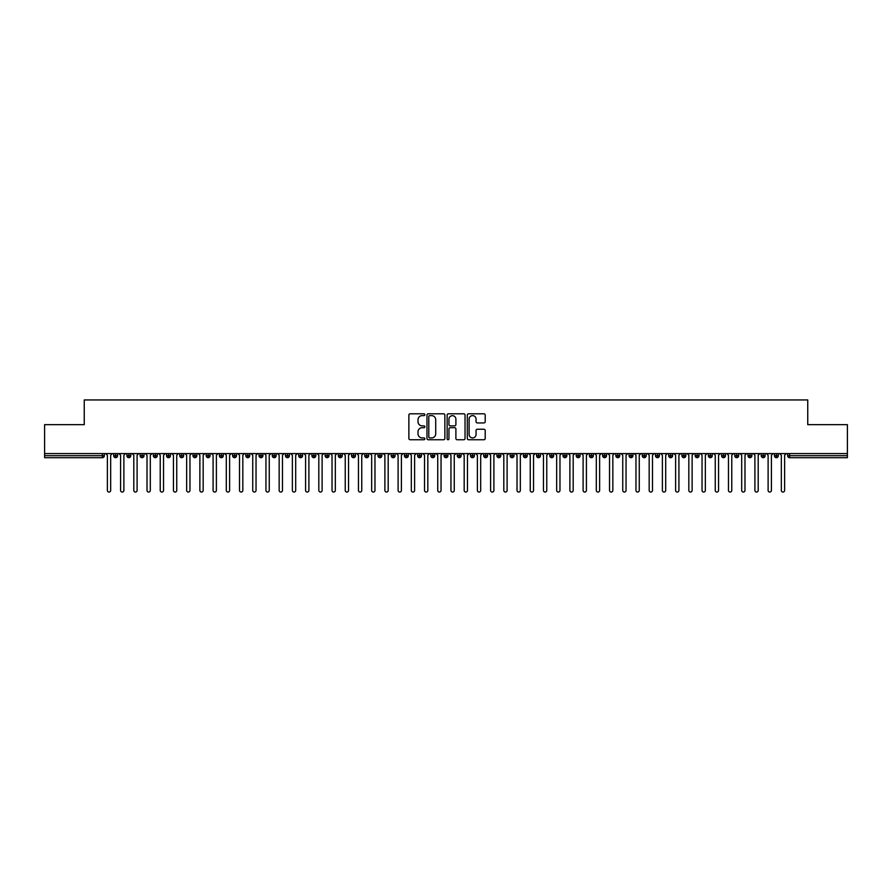<?xml version="1.0" encoding="UTF-8"?>
<svg xmlns="http://www.w3.org/2000/svg" width="892" height="892" viewBox="0 0 892 892"><rect width="100%" height="100%" fill="white"/><g stroke="black" fill="none" stroke-linecap="round" stroke-linejoin="round"><path stroke-width="1.34" d="M424.86 414.713A0.903 0.903 0 0 0 423.945 413.799L410.164 413.799A1.293 1.293 0 0 0 408.87 415.103L408.87 438.451A1.293 1.293 0 0 0 410.164 439.745L423.945 439.745A0.903 0.903 0 0 0 424.86 438.831A0.903 0.903 0 0 0 423.945 437.927L422.161 437.927A4.148 4.148 0 0 1 418.013 433.78L418.013 431.828A4.148 4.148 0 0 1 422.161 427.681L423.945 427.681A0.903 0.903 0 0 0 424.86 426.777A0.903 0.903 0 0 0 423.945 425.863L422.161 425.863A4.148 4.148 0 0 1 418.013 421.715L418.013 419.764A4.148 4.148 0 0 1 422.161 415.616L423.945 415.616A0.903 0.903 0 0 0 424.86 414.713M483.91 422.942A1.293 1.293 0 0 0 485.203 421.648L485.203 415.103A1.293 1.293 0 0 0 483.91 413.799L468.601 413.799A1.293 1.293 0 0 0 467.308 415.103L467.308 438.451A1.293 1.293 0 0 0 468.601 439.745L483.91 439.745A1.293 1.293 0 0 0 485.203 438.451L485.203 430.535A1.293 1.293 0 0 0 483.91 429.242L477.354 429.242A1.293 1.293 0 0 0 476.06 430.535L476.06 434.46A3.468 3.468 0 0 1 472.593 437.927A3.468 3.468 0 0 1 469.125 434.46L469.125 419.084A3.468 3.468 0 0 1 472.593 415.616A3.468 3.468 0 0 1 476.06 419.084L476.06 421.648A1.293 1.293 0 0 0 477.354 422.942L483.91 422.942M44.6 453.593L847.4 453.593L847.4 424.659L807.751 424.659L807.751 399.95L84.249 399.95L84.249 424.659L44.6 424.659L44.6 455.712L102.379 455.712L102.379 453.593M444.863 415.103A1.293 1.293 0 0 0 443.569 413.799L428.26 413.799A1.293 1.293 0 0 0 426.967 415.103L426.967 438.451A1.293 1.293 0 0 0 428.26 439.745L443.569 439.745A1.293 1.293 0 0 0 444.863 438.451L444.863 415.103M448.431 413.799L463.74 413.799A1.293 1.293 0 0 1 465.033 415.103L465.033 438.451A1.293 1.293 0 0 1 463.74 439.745L457.183 439.745A1.293 1.293 0 0 1 455.89 438.451L455.89 428.974A1.293 1.293 0 0 0 454.597 427.681L450.248 427.681A1.293 1.293 0 0 0 448.955 428.974L448.955 438.831A0.903 0.903 0 0 1 448.04 439.745A0.903 0.903 0 0 1 447.137 438.831L447.137 415.103A1.293 1.293 0 0 1 448.431 413.799M104.364 455.712L102.379 455.712L102.379 457.696A1.985 1.985 0 0 0 104.364 455.712L104.364 453.593L104.364 455.712A1.985 1.985 0 0 1 102.379 457.696L44.6 457.696L44.6 455.712M847.4 453.593L847.4 457.696L789.621 457.696A1.985 1.985 0 0 1 787.636 455.712L787.636 453.593M115.659 453.593L115.659 457.696A1.985 1.985 0 0 1 113.685 455.712L113.685 453.593M117.577 453.593L117.577 455.712A1.985 1.985 0 0 1 115.659 457.696A1.985 1.985 0 0 0 117.577 455.712L113.685 455.712A1.985 1.985 0 0 0 115.659 457.696M128.883 453.593L128.883 457.696A1.985 1.985 0 0 1 126.898 455.712L126.898 453.593L126.898 455.712A1.985 1.985 0 0 0 128.883 457.696A1.985 1.985 0 0 0 130.79 455.712L130.79 453.593M142.096 453.593L142.096 457.696A1.985 1.985 0 0 1 140.111 455.712L140.111 453.593L140.111 455.712A1.985 1.985 0 0 0 142.096 457.696A1.985 1.985 0 0 0 144.013 455.712L144.013 453.593M155.308 453.593L155.308 457.696A1.985 1.985 0 0 1 153.324 455.712L153.324 453.593L153.324 455.712A1.985 1.985 0 0 0 155.308 457.696A1.985 1.985 0 0 0 157.226 455.712L157.226 453.593M168.521 453.593L168.521 457.696A1.985 1.985 0 0 1 166.536 455.712L166.536 453.593L166.536 455.712A1.985 1.985 0 0 0 168.521 457.696A1.985 1.985 0 0 0 170.439 455.712L170.439 453.593M181.734 453.593L181.734 457.696A1.985 1.985 0 0 1 179.749 455.712L179.749 453.593L179.749 455.712A1.985 1.985 0 0 0 181.734 457.696A1.985 1.985 0 0 0 183.652 455.712L183.652 453.593M194.947 453.593L194.947 457.696A1.985 1.985 0 0 1 192.973 455.712L192.973 453.593L192.973 455.712A1.985 1.985 0 0 0 194.947 457.696A1.985 1.985 0 0 0 196.864 455.712L196.864 453.593M208.17 453.593L208.17 457.696A1.985 1.985 0 0 1 206.186 455.712L206.186 453.593L206.186 455.712A1.985 1.985 0 0 0 208.17 457.696A1.985 1.985 0 0 0 210.077 455.712L210.077 453.593M221.383 453.593L221.383 457.696A1.985 1.985 0 0 1 219.399 455.712L219.399 453.593L219.399 455.712A1.985 1.985 0 0 0 221.383 457.696A1.985 1.985 0 0 0 223.301 455.712L223.301 453.593M234.596 453.593L234.596 457.696A1.985 1.985 0 0 1 232.611 455.712L232.611 453.593L232.611 455.712A1.985 1.985 0 0 0 234.596 457.696A1.985 1.985 0 0 0 236.514 455.712L236.514 453.593M247.809 453.593L247.809 457.696A1.985 1.985 0 0 1 245.824 455.712L245.824 453.593L245.824 455.712A1.985 1.985 0 0 0 247.809 457.696A1.985 1.985 0 0 0 249.727 455.712L249.727 453.593M261.022 453.593L261.022 457.696A1.985 1.985 0 0 1 259.048 455.712L259.048 453.593L259.048 455.712A1.985 1.985 0 0 0 261.022 457.696A1.985 1.985 0 0 0 262.939 455.712L262.939 453.593M274.245 453.593L274.245 457.696A1.985 1.985 0 0 1 272.261 455.712A1.985 1.985 0 0 0 274.245 457.696A1.985 1.985 0 0 1 272.261 455.712L272.261 453.593M276.152 453.593L276.152 455.712A1.985 1.985 0 0 1 274.245 457.696A1.985 1.985 0 0 0 276.152 455.712L272.261 455.712M287.458 457.696A1.985 1.985 0 0 1 285.473 455.712L285.473 453.593L285.473 455.712A1.985 1.985 0 0 0 287.458 457.696A1.985 1.985 0 0 0 289.376 455.712L289.376 453.593L289.376 455.712A1.985 1.985 0 0 1 287.458 457.696L287.458 455.712L289.376 455.712M300.671 453.593L300.671 457.696A1.985 1.985 0 0 1 298.686 455.712L298.686 453.593L298.686 455.712A1.985 1.985 0 0 0 300.671 457.696A1.985 1.985 0 0 0 302.589 455.712L302.589 453.593M313.884 453.593L313.884 457.696A1.985 1.985 0 0 1 311.899 455.712L311.899 453.593L311.899 455.712A1.985 1.985 0 0 0 313.884 457.696A1.985 1.985 0 0 0 315.801 455.712L315.801 453.593M327.096 453.593L327.096 455.712L325.123 455.712L325.123 453.593L325.123 455.712A1.985 1.985 0 0 0 327.096 457.696A1.985 1.985 0 0 0 329.014 455.712L329.014 453.593L329.014 455.712A1.985 1.985 0 0 1 327.096 457.696A1.985 1.985 0 0 1 325.123 455.712A1.985 1.985 0 0 0 327.096 457.696L327.096 455.712L329.014 455.712M340.309 453.593L340.309 457.696A1.985 1.985 0 0 1 338.336 455.712L338.336 453.593L338.336 455.712A1.985 1.985 0 0 0 340.309 457.696A1.985 1.985 0 0 0 342.227 455.712L342.227 453.593M353.533 453.593L353.533 457.696A1.985 1.985 0 0 1 351.548 455.712L351.548 453.593L351.548 455.712A1.985 1.985 0 0 0 353.533 457.696A1.985 1.985 0 0 0 355.451 455.712L355.451 453.593M366.746 453.593L366.746 457.696A1.985 1.985 0 0 1 364.761 455.712L364.761 453.593L364.761 455.712A1.985 1.985 0 0 0 366.746 457.696A1.985 1.985 0 0 0 368.664 455.712L368.664 453.593M379.959 453.593L379.959 457.696A1.985 1.985 0 0 1 377.974 455.712L377.974 453.593M381.876 453.593L381.876 455.712A1.985 1.985 0 0 1 379.959 457.696A1.985 1.985 0 0 0 381.876 455.712L377.974 455.712A1.985 1.985 0 0 0 379.959 457.696M393.171 457.696A1.985 1.985 0 0 1 391.187 455.712L391.187 453.593L391.187 455.712A1.985 1.985 0 0 0 393.171 457.696A1.985 1.985 0 0 0 395.089 455.712L395.089 453.593L395.089 455.712A1.985 1.985 0 0 1 393.171 457.696L393.171 455.712L395.089 455.712M406.384 453.593L406.384 457.696A1.985 1.985 0 0 1 404.41 455.712L404.41 453.593M408.302 453.593L408.302 455.712A1.985 1.985 0 0 1 406.384 457.696A1.985 1.985 0 0 0 408.302 455.712L404.41 455.712A1.985 1.985 0 0 0 406.384 457.696M419.608 453.593L419.608 457.696A1.985 1.985 0 0 1 417.623 455.712L417.623 453.593M421.515 453.593L421.515 455.712L421.515 453.593M432.821 453.593L432.821 457.696A1.985 1.985 0 0 1 430.836 455.712A1.985 1.985 0 0 0 432.821 457.696A1.985 1.985 0 0 1 430.836 455.712L430.836 453.593M434.738 453.593L434.738 455.712L434.738 453.593M446.033 453.593L446.033 457.696A1.985 1.985 0 0 1 444.049 455.712L444.049 453.593M447.951 453.593L447.951 455.712L447.951 453.593M459.246 453.593L459.246 457.696A1.985 1.985 0 0 1 457.262 455.712L457.262 453.593M461.164 453.593L461.164 455.712A1.985 1.985 0 0 1 459.246 457.696A1.985 1.985 0 0 0 461.164 455.712L457.262 455.712A1.985 1.985 0 0 0 459.246 457.696M472.459 453.593L472.459 457.696A1.985 1.985 0 0 1 470.485 455.712L470.485 453.593M474.377 453.593L474.377 455.712L474.377 453.593M485.683 453.593L485.683 457.696A1.985 1.985 0 0 1 483.698 455.712L483.698 453.593M487.589 453.593L487.589 455.712L487.589 453.593M498.896 453.593L498.896 457.696A1.985 1.985 0 0 1 496.911 455.712L496.911 453.593M500.813 453.593L500.813 455.712L500.813 453.593M512.108 453.593L512.108 457.696A1.985 1.985 0 0 1 510.124 455.712L510.124 453.593M514.026 453.593L514.026 455.712A1.985 1.985 0 0 1 512.108 457.696A1.985 1.985 0 0 0 514.026 455.712L510.124 455.712A1.985 1.985 0 0 0 512.108 457.696M525.321 453.593L525.321 457.696A1.985 1.985 0 0 1 523.336 455.712L523.336 453.593L523.336 455.712A1.985 1.985 0 0 0 525.321 457.696A1.985 1.985 0 0 0 527.239 455.712L527.239 453.593M538.534 453.593L538.534 457.696A1.985 1.985 0 0 1 536.549 455.712L536.549 453.593M540.452 453.593L540.452 455.712L540.452 453.593M551.747 453.593L551.747 457.696A1.985 1.985 0 0 1 549.773 455.712A1.985 1.985 0 0 0 551.747 457.696A1.985 1.985 0 0 1 549.773 455.712L549.773 453.593M553.664 453.593L553.664 455.712L553.664 453.593M564.971 453.593L564.971 457.696A1.985 1.985 0 0 1 562.986 455.712L562.986 453.593L562.986 455.712A1.985 1.985 0 0 0 564.971 457.696A1.985 1.985 0 0 0 566.877 455.712L566.877 453.593M578.183 453.593L578.183 457.696A1.985 1.985 0 0 1 576.199 455.712A1.985 1.985 0 0 0 578.183 457.696A1.985 1.985 0 0 1 576.199 455.712L576.199 453.593M580.101 453.593L580.101 455.712A1.985 1.985 0 0 1 578.183 457.696A1.985 1.985 0 0 0 580.101 455.712L576.199 455.712M591.396 453.593L591.396 457.696A1.985 1.985 0 0 1 589.411 455.712L589.411 453.593L589.411 455.712A1.985 1.985 0 0 0 591.396 457.696A1.985 1.985 0 0 0 593.314 455.712L593.314 453.593M604.609 453.593L604.609 457.696A1.985 1.985 0 0 1 602.624 455.712L602.624 453.593M606.527 453.593L606.527 455.712L606.527 453.593M617.822 453.593L617.822 457.696A1.985 1.985 0 0 1 615.848 455.712A1.985 1.985 0 0 0 617.822 457.696A1.985 1.985 0 0 1 615.848 455.712L615.848 453.593M619.739 453.593L619.739 455.712L619.739 453.593M631.045 453.593L631.045 457.696A1.985 1.985 0 0 1 629.061 455.712L629.061 453.593M632.952 453.593L632.952 455.712L632.952 453.593M644.258 453.593L644.258 457.696A1.985 1.985 0 0 1 642.273 455.712L642.273 453.593M646.176 453.593L646.176 455.712A1.985 1.985 0 0 1 644.258 457.696A1.985 1.985 0 0 0 646.176 455.712L642.273 455.712A1.985 1.985 0 0 0 644.258 457.696M657.471 453.593L657.471 457.696A1.985 1.985 0 0 1 655.486 455.712A1.985 1.985 0 0 0 657.471 457.696A1.985 1.985 0 0 1 655.486 455.712L655.486 453.593M659.389 453.593L659.389 455.712A1.985 1.985 0 0 1 657.471 457.696A1.985 1.985 0 0 0 659.389 455.712L655.486 455.712M670.684 453.593L670.684 457.696A1.985 1.985 0 0 1 668.699 455.712A1.985 1.985 0 0 0 670.684 457.696A1.985 1.985 0 0 1 668.699 455.712L668.699 453.593M672.601 453.593L672.601 455.712L672.601 453.593M683.896 453.593L683.896 457.696A1.985 1.985 0 0 1 681.923 455.712L681.923 453.593L681.923 455.712A1.985 1.985 0 0 0 683.896 457.696A1.985 1.985 0 0 0 685.814 455.712L685.814 453.593M697.109 453.593L697.109 457.696A1.985 1.985 0 0 1 695.136 455.712A1.985 1.985 0 0 0 697.109 457.696A1.985 1.985 0 0 1 695.136 455.712L695.136 453.593M699.027 453.593L699.027 455.712A1.985 1.985 0 0 1 697.109 457.696A1.985 1.985 0 0 0 699.027 455.712L695.136 455.712M710.333 453.593L710.333 457.696A1.985 1.985 0 0 1 708.348 455.712A1.985 1.985 0 0 0 710.333 457.696A1.985 1.985 0 0 1 708.348 455.712L708.348 453.593M712.251 453.593L712.251 455.712L712.251 453.593M723.546 453.593L723.546 457.696A1.985 1.985 0 0 1 721.561 455.712L721.561 453.593M725.464 453.593L725.464 455.712L725.464 453.593M736.759 453.593L736.759 457.696A1.985 1.985 0 0 1 734.774 455.712A1.985 1.985 0 0 0 736.759 457.696A1.985 1.985 0 0 1 734.774 455.712L734.774 453.593M738.676 453.593L738.676 455.712L738.676 453.593M749.971 453.593L749.971 457.696A1.985 1.985 0 0 1 747.987 455.712A1.985 1.985 0 0 0 749.971 457.696A1.985 1.985 0 0 1 747.987 455.712L747.987 453.593M751.889 453.593L751.889 455.712L751.889 453.593M763.184 453.593L763.184 457.696A1.985 1.985 0 0 1 761.211 455.712A1.985 1.985 0 0 0 763.184 457.696A1.985 1.985 0 0 1 761.211 455.712L761.211 453.593M765.102 453.593L765.102 455.712A1.985 1.985 0 0 1 763.184 457.696A1.985 1.985 0 0 0 765.102 455.712L761.211 455.712M776.408 453.593L776.408 457.696A1.985 1.985 0 0 1 774.423 455.712L774.423 453.593M778.315 453.593L778.315 455.712L778.315 453.593M287.458 453.593L287.458 455.712L285.473 455.712M393.171 453.593L393.171 455.712L391.187 455.712M419.608 457.696A1.985 1.985 0 0 0 421.515 455.712A1.985 1.985 0 0 1 419.608 457.696A1.985 1.985 0 0 1 417.623 455.712L421.515 455.712M432.821 457.696A1.985 1.985 0 0 0 434.738 455.712A1.985 1.985 0 0 1 432.821 457.696M446.033 457.696A1.985 1.985 0 0 0 447.951 455.712A1.985 1.985 0 0 1 446.033 457.696A1.985 1.985 0 0 1 444.049 455.712L447.951 455.712M472.459 457.696A1.985 1.985 0 0 0 474.377 455.712A1.985 1.985 0 0 1 472.459 457.696A1.985 1.985 0 0 1 470.485 455.712L474.377 455.712M485.683 457.696A1.985 1.985 0 0 0 487.589 455.712A1.985 1.985 0 0 1 485.683 457.696A1.985 1.985 0 0 1 483.698 455.712L487.589 455.712M498.896 457.696A1.985 1.985 0 0 0 500.813 455.712A1.985 1.985 0 0 1 498.896 457.696A1.985 1.985 0 0 1 496.911 455.712L500.813 455.712M538.534 457.696A1.985 1.985 0 0 0 540.452 455.712A1.985 1.985 0 0 1 538.534 457.696A1.985 1.985 0 0 1 536.549 455.712L540.452 455.712M551.747 457.696A1.985 1.985 0 0 0 553.664 455.712A1.985 1.985 0 0 1 551.747 457.696M604.609 457.696A1.985 1.985 0 0 0 606.527 455.712A1.985 1.985 0 0 1 604.609 457.696A1.985 1.985 0 0 1 602.624 455.712L606.527 455.712M617.822 457.696A1.985 1.985 0 0 0 619.739 455.712A1.985 1.985 0 0 1 617.822 457.696M631.045 457.696A1.985 1.985 0 0 0 632.952 455.712A1.985 1.985 0 0 1 631.045 457.696A1.985 1.985 0 0 1 629.061 455.712L632.952 455.712M670.684 457.696A1.985 1.985 0 0 0 672.601 455.712A1.985 1.985 0 0 1 670.684 457.696M710.333 457.696A1.985 1.985 0 0 0 712.251 455.712A1.985 1.985 0 0 1 710.333 457.696M723.546 457.696A1.985 1.985 0 0 0 725.464 455.712A1.985 1.985 0 0 1 723.546 457.696A1.985 1.985 0 0 1 721.561 455.712L725.464 455.712M736.759 457.696A1.985 1.985 0 0 0 738.676 455.712A1.985 1.985 0 0 1 736.759 457.696M749.971 457.696A1.985 1.985 0 0 0 751.889 455.712A1.985 1.985 0 0 1 749.971 457.696M789.621 457.696A1.985 1.985 0 0 1 787.636 455.712A1.985 1.985 0 0 0 789.621 457.696L789.621 455.712L847.4 455.712M776.408 457.696A1.985 1.985 0 0 0 778.315 455.712A1.985 1.985 0 0 1 776.408 457.696A1.985 1.985 0 0 1 774.423 455.712L778.315 455.712M429.688 415.616A0.903 0.903 0 0 0 428.784 416.531L428.784 437.024A0.903 0.903 0 0 0 429.688 437.927L431.572 437.927A4.148 4.148 0 0 0 435.72 433.78L435.72 419.764A4.148 4.148 0 0 0 431.572 415.616L429.688 415.616M455.89 419.151A3.468 3.468 0 0 0 452.422 415.683A3.468 3.468 0 0 0 448.955 419.151L448.955 424.57A1.293 1.293 0 0 0 450.248 425.863L454.597 425.863A1.293 1.293 0 0 0 455.89 424.57L455.89 419.151M105.713 453.593L107.374 455.255L107.374 490.399A1.65 1.65 0 0 0 109.025 492.05A1.65 1.65 0 0 0 110.675 490.399L110.675 455.255L112.325 453.593M118.937 453.593L120.587 455.255L120.587 490.399A1.65 1.65 0 0 0 122.237 492.05A1.65 1.65 0 0 0 123.888 490.399L123.888 455.255L125.538 453.593M132.15 453.593L133.8 455.255L133.8 490.399A1.65 1.65 0 0 0 135.45 492.05A1.65 1.65 0 0 0 137.1 490.399L137.1 455.255L138.751 453.593M145.363 453.593L147.013 455.255L147.013 490.399A1.65 1.65 0 0 0 148.663 492.05A1.65 1.65 0 0 0 150.313 490.399L150.313 455.255L151.975 453.593M158.575 453.593L160.225 455.255L160.225 490.399A1.65 1.65 0 0 0 161.887 492.05A1.65 1.65 0 0 0 163.537 490.399L163.537 455.255L165.187 453.593M171.788 453.593L173.449 455.255L173.449 490.399A1.65 1.65 0 0 0 175.1 492.05A1.65 1.65 0 0 0 176.75 490.399L176.75 455.255L178.4 453.593M185.012 453.593L186.662 455.255L186.662 490.399A1.65 1.65 0 0 0 188.312 492.05A1.65 1.65 0 0 0 189.963 490.399L189.963 455.255L191.613 453.593M198.225 453.593L199.875 455.255L199.875 490.399A1.65 1.65 0 0 0 201.525 492.05A1.65 1.65 0 0 0 203.175 490.399L203.175 455.255L204.825 453.593M211.437 453.593L213.088 455.255L213.088 490.399A1.65 1.65 0 0 0 214.738 492.05A1.65 1.65 0 0 0 216.388 490.399L216.388 455.255L218.049 453.593M224.65 453.593L226.3 455.255L226.3 490.399A1.65 1.65 0 0 0 227.951 492.05A1.65 1.65 0 0 0 229.612 490.399L229.612 455.255L231.262 453.593M237.863 453.593L239.513 455.255L239.513 490.399A1.65 1.65 0 0 0 241.175 492.05A1.65 1.65 0 0 0 242.825 490.399L242.825 455.255L244.475 453.593M251.087 453.593L252.737 455.255L252.737 490.399A1.65 1.65 0 0 0 254.387 492.05A1.65 1.65 0 0 0 256.037 490.399L256.037 455.255L257.688 453.593M264.3 453.593L265.95 455.255L265.95 490.399A1.65 1.65 0 0 0 267.6 492.05A1.65 1.65 0 0 0 269.25 490.399L269.25 455.255L270.9 453.593M277.512 453.593L279.163 455.255L279.163 490.399A1.65 1.65 0 0 0 280.813 492.05A1.65 1.65 0 0 0 282.463 490.399L282.463 455.255L284.113 453.593M290.725 453.593L292.375 455.255L292.375 490.399A1.65 1.65 0 0 0 294.025 492.05A1.65 1.65 0 0 0 295.687 490.399L295.687 455.255L297.337 453.593M303.938 453.593L305.588 455.255L305.588 490.399A1.65 1.65 0 0 0 307.249 492.05A1.65 1.65 0 0 0 308.9 490.399L308.9 455.255L310.55 453.593M317.151 453.593L318.812 455.255L318.812 490.399A1.65 1.65 0 0 0 320.462 492.05A1.65 1.65 0 0 0 322.112 490.399L322.112 455.255L323.763 453.593M330.375 453.593L332.025 455.255L332.025 490.399A1.65 1.65 0 0 0 333.675 492.05A1.65 1.65 0 0 0 335.325 490.399L335.325 455.255L336.975 453.593M343.587 453.593L345.237 455.255L345.237 490.399A1.65 1.65 0 0 0 346.888 492.05A1.65 1.65 0 0 0 348.538 490.399L348.538 455.255L350.188 453.593M356.8 453.593L358.45 455.255L358.45 490.399A1.65 1.65 0 0 0 360.1 492.05A1.65 1.65 0 0 0 361.751 490.399L361.751 455.255L363.412 453.593M370.013 453.593L371.663 455.255L371.663 490.399A1.65 1.65 0 0 0 373.313 492.05A1.65 1.65 0 0 0 374.975 490.399L374.975 455.255L376.625 453.593M383.226 453.593L384.887 455.255L384.887 490.399A1.65 1.65 0 0 0 386.537 492.05A1.65 1.65 0 0 0 388.187 490.399L388.187 455.255L389.837 453.593M396.449 453.593L398.1 455.255L398.1 490.399A1.65 1.65 0 0 0 399.75 492.05A1.65 1.65 0 0 0 401.4 490.399L401.4 455.255L403.05 453.593M409.662 453.593L411.312 455.255L411.312 490.399A1.65 1.65 0 0 0 412.963 492.05A1.65 1.65 0 0 0 414.613 490.399L414.613 455.255L416.263 453.593M422.875 453.593L424.525 455.255L424.525 490.399A1.65 1.65 0 0 0 426.175 492.05A1.65 1.65 0 0 0 427.825 490.399L427.825 455.255L429.487 453.593M436.088 453.593L437.738 455.255L437.738 490.399A1.65 1.65 0 0 0 439.388 492.05A1.65 1.65 0 0 0 441.049 490.399L441.049 455.255L442.7 453.593M449.3 453.593L450.951 455.255L450.951 490.399A1.65 1.65 0 0 0 452.612 492.05A1.65 1.65 0 0 0 454.262 490.399L454.262 455.255L455.912 453.593M462.513 453.593L464.175 455.255L464.175 490.399A1.65 1.65 0 0 0 465.825 492.05A1.65 1.65 0 0 0 467.475 490.399L467.475 455.255L469.125 453.593M475.737 453.593L477.387 455.255L477.387 490.399A1.65 1.65 0 0 0 479.037 492.05A1.65 1.65 0 0 0 480.688 490.399L480.688 455.255L482.338 453.593M488.95 453.593L490.6 455.255L490.6 490.399A1.65 1.65 0 0 0 492.25 492.05A1.65 1.65 0 0 0 493.9 490.399L493.9 455.255L495.551 453.593M502.163 453.593L503.813 455.255L503.813 490.399A1.65 1.65 0 0 0 505.463 492.05A1.65 1.65 0 0 0 507.113 490.399L507.113 455.255L508.774 453.593M515.375 453.593L517.025 455.255L517.025 490.399A1.65 1.65 0 0 0 518.687 492.05A1.65 1.65 0 0 0 520.337 490.399L520.337 455.255L521.987 453.593M528.588 453.593L530.249 455.255L530.249 490.399A1.65 1.65 0 0 0 531.9 492.05A1.65 1.65 0 0 0 533.55 490.399L533.55 455.255L535.2 453.593M541.812 453.593L543.462 455.255L543.462 490.399A1.65 1.65 0 0 0 545.112 492.05A1.65 1.65 0 0 0 546.763 490.399L546.763 455.255L548.413 453.593M555.025 453.593L556.675 455.255L556.675 490.399A1.65 1.65 0 0 0 558.325 492.05A1.65 1.65 0 0 0 559.975 490.399L559.975 455.255L561.625 453.593M568.237 453.593L569.888 455.255L569.888 490.399A1.65 1.65 0 0 0 571.538 492.05A1.65 1.65 0 0 0 573.188 490.399L573.188 455.255L574.849 453.593M581.45 453.593L583.1 455.255L583.1 490.399A1.65 1.65 0 0 0 584.751 492.05A1.65 1.65 0 0 0 586.412 490.399L586.412 455.255L588.062 453.593M594.663 453.593L596.313 455.255L596.313 490.399A1.65 1.65 0 0 0 597.974 492.05A1.65 1.65 0 0 0 599.625 490.399L599.625 455.255L601.275 453.593M607.887 453.593L609.537 455.255L609.537 490.399A1.65 1.65 0 0 0 611.187 492.05A1.65 1.65 0 0 0 612.837 490.399L612.837 455.255L614.488 453.593M621.1 453.593L622.75 455.255L622.75 490.399A1.65 1.65 0 0 0 624.4 492.05A1.65 1.65 0 0 0 626.05 490.399L626.05 455.255L627.7 453.593M634.312 453.593L635.963 455.255L635.963 490.399A1.65 1.65 0 0 0 637.613 492.05A1.65 1.65 0 0 0 639.263 490.399L639.263 455.255L640.913 453.593M647.525 453.593L649.175 455.255L649.175 490.399A1.65 1.65 0 0 0 650.826 492.05A1.65 1.65 0 0 0 652.487 490.399L652.487 455.255L654.137 453.593M660.738 453.593L662.388 455.255L662.388 490.399A1.65 1.65 0 0 0 664.049 492.05A1.65 1.65 0 0 0 665.7 490.399L665.7 455.255L667.35 453.593M673.951 453.593L675.612 455.255L675.612 490.399A1.65 1.65 0 0 0 677.262 492.05A1.65 1.65 0 0 0 678.912 490.399L678.912 455.255L680.563 453.593M687.174 453.593L688.825 455.255L688.825 490.399A1.65 1.65 0 0 0 690.475 492.05A1.65 1.65 0 0 0 692.125 490.399L692.125 455.255L693.775 453.593M700.387 453.593L702.037 455.255L702.037 490.399A1.65 1.65 0 0 0 703.688 492.05A1.65 1.65 0 0 0 705.338 490.399L705.338 455.255L706.988 453.593M713.6 453.593L715.25 455.255L715.25 490.399A1.65 1.65 0 0 0 716.9 492.05A1.65 1.65 0 0 0 718.551 490.399L718.551 455.255L720.212 453.593M726.813 453.593L728.463 455.255L728.463 490.399A1.65 1.65 0 0 0 730.113 492.05A1.65 1.65 0 0 0 731.774 490.399L731.774 455.255L733.425 453.593M740.026 453.593L741.687 455.255L741.687 490.399A1.65 1.65 0 0 0 743.337 492.05A1.65 1.65 0 0 0 744.987 490.399L744.987 455.255L746.637 453.593M753.249 453.593L754.9 455.255L754.9 490.399A1.65 1.65 0 0 0 756.55 492.05A1.65 1.65 0 0 0 758.2 490.399L758.2 455.255L759.85 453.593M766.462 453.593L768.112 455.255L768.112 490.399A1.65 1.65 0 0 0 769.763 492.05A1.65 1.65 0 0 0 771.413 490.399L771.413 455.255L773.063 453.593M779.675 453.593L781.325 455.255L781.325 490.399A1.65 1.65 0 0 0 782.975 492.05A1.65 1.65 0 0 0 784.625 490.399L784.625 455.255L786.287 453.593M789.621 453.593L789.621 455.712L787.636 455.712M126.898 455.712A1.985 1.985 0 0 0 128.883 457.696A1.985 1.985 0 0 0 130.79 455.712L126.898 455.712M140.111 455.712A1.985 1.985 0 0 0 142.096 457.696A1.985 1.985 0 0 0 144.013 455.712L140.111 455.712M153.324 455.712A1.985 1.985 0 0 0 155.308 457.696A1.985 1.985 0 0 0 157.226 455.712L153.324 455.712M166.536 455.712A1.985 1.985 0 0 0 168.521 457.696A1.985 1.985 0 0 0 170.439 455.712L166.536 455.712M179.749 455.712L183.652 455.712A1.985 1.985 0 0 1 181.734 457.696M192.973 455.712A1.985 1.985 0 0 0 194.947 457.696A1.985 1.985 0 0 0 196.864 455.712L192.973 455.712M206.186 455.712L210.077 455.712A1.985 1.985 0 0 1 208.17 457.696M219.399 455.712A1.985 1.985 0 0 0 221.383 457.696A1.985 1.985 0 0 0 223.301 455.712L219.399 455.712M232.611 455.712A1.985 1.985 0 0 0 234.596 457.696A1.985 1.985 0 0 0 236.514 455.712L232.611 455.712M245.824 455.712A1.985 1.985 0 0 0 247.809 457.696A1.985 1.985 0 0 0 249.727 455.712L245.824 455.712M259.048 455.712A1.985 1.985 0 0 0 261.022 457.696A1.985 1.985 0 0 0 262.939 455.712L259.048 455.712M298.686 455.712L302.589 455.712A1.985 1.985 0 0 1 300.671 457.696M311.899 455.712A1.985 1.985 0 0 0 313.884 457.696A1.985 1.985 0 0 0 315.801 455.712L311.899 455.712M338.336 455.712L342.227 455.712A1.985 1.985 0 0 1 340.309 457.696M351.548 455.712A1.985 1.985 0 0 0 353.533 457.696A1.985 1.985 0 0 0 355.451 455.712L351.548 455.712M364.761 455.712L368.664 455.712A1.985 1.985 0 0 1 366.746 457.696M430.836 455.712L434.738 455.712M523.336 455.712L527.239 455.712A1.985 1.985 0 0 1 525.321 457.696M549.773 455.712L553.664 455.712M562.986 455.712A1.985 1.985 0 0 0 564.971 457.696A1.985 1.985 0 0 0 566.877 455.712L562.986 455.712M589.411 455.712L593.314 455.712A1.985 1.985 0 0 1 591.396 457.696M615.848 455.712L619.739 455.712M668.699 455.712L672.601 455.712M681.923 455.712A1.985 1.985 0 0 0 683.896 457.696A1.985 1.985 0 0 0 685.814 455.712L681.923 455.712M708.348 455.712L712.251 455.712M734.774 455.712L738.676 455.712M747.987 455.712L751.889 455.712"/></g></svg>
